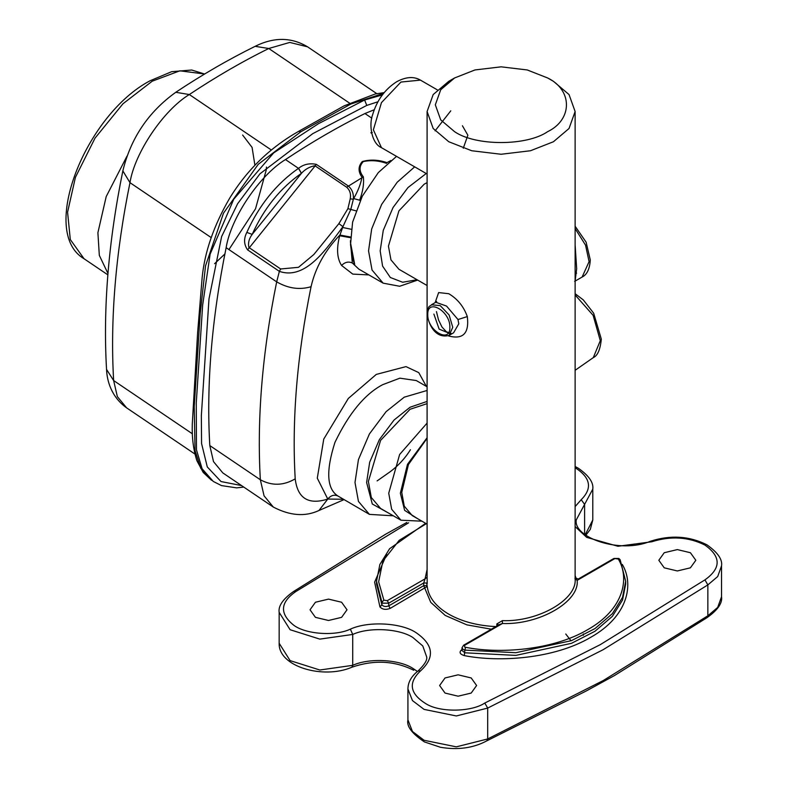 <?xml version="1.0" encoding="UTF-8"?>
<svg xmlns="http://www.w3.org/2000/svg" width="788" height="788" viewBox="0 0 788 788"><rect width="100%" height="100%" fill="white"/><g stroke="black" fill="none" stroke-linecap="round" stroke-linejoin="round"><path stroke-width="1.18" d="M565.764 633.995L571.044 640.811M107.966 273.495L99.318 255.371L97.899 232.706L106.203 196.586L126.986 156.152M350.394 240.754L352.325 263.015L358.885 269.151L383.145 283.158L372.044 270.048L368.548 250.889L371.67 228.993L381.658 204.397L397.191 182.245L414.675 166.849M386.987 162.643L386.544 163.372C378.703 160.585 370.961 159.984 363.298 161.57C358.983 166.199 359.003 171.301 363.347 176.867C364.135 183.722 362.904 191.504 359.633 200.211L353.674 198.576C358.057 190.893 360.825 183.771 361.968 177.211C358.008 171.548 358.126 166.317 362.303 161.54C370.183 159.343 378.407 159.718 386.987 162.643L390.858 160.516M427.096 401.417L410.065 407.238L394.079 419.994L379.343 439.665L369.671 462.26L366.617 482.492L372.291 503.995L389.252 513.451M393.34 515.815L369.424 514.377L358.451 501.424L354.994 482.492L358.451 459.552L369.414 433.942L386.12 411.631L404.254 397.172L427.096 390.464M383.598 93.329L350.867 104.016L300.908 131.714L258.218 164.337L223.477 213.193L205.54 265.822L200.201 313.604L194.222 406.569L195.04 450.529L200.743 468.259L213.292 481.458L202.102 468.752L196.478 449.859L196.251 403.141L202.644 305.173L210.12 254.14L233.77 199.197L273.672 152.892L318.519 123.657L364.617 100.007L366.765 105.415L312.738 133.664L259.961 173.803L237.641 203.708L221.625 236.567L208.987 298.898L201.344 415.7L201.57 443.536L207.283 466.929L221.014 481.547L241.561 485.585M575.122 244.891L576.678 268.806L575.122 281.001M435.143 302.622L438.64 292.575L448.776 293.717C457.582 298.967 463.758 306.591 467.314 316.589C469.323 333.245 463.137 339.717 448.776 336.003L448.372 335.757M433.883 314.087L439.133 329.118L450.815 333.915M449.111 335.383C435.065 339.185 428.17 323.651 427.165 313.703C428.682 303.784 429.578 307.369 431.43 304.769L440.265 305.646L449.111 314.973L452.765 327.296L449.111 335.383L453.583 332.802L458.774 323.829L457.995 319.524L446.55 306.079L435.794 302.257L436.641 301.489L436.454 301.981M426.219 173.508L407.997 187.544L393.064 207.49L383.264 230.382L380.171 250.889L382.594 266.108L390.336 277.504L402.658 282.242L417.088 279.75M417.66 280.085L399.664 286.261L383.145 283.158M427.096 437.734L407.494 464.309L400.363 493.219L404.628 510.358L417.571 518.662M421.935 521.183L400.944 520.208L391.656 509.245L388.73 493.219L399.624 454.499L427.096 423.087M462.428 125.755L467.865 135.24L463.275 148.252M435.084 130.838L450.785 110.832M664.235 567.823L658.817 560.278L664.235 552.723L677.325 549.591L690.406 552.723L695.824 560.278L690.406 567.823L677.325 570.955L664.235 567.823M445.033 693.066L439.615 685.511L445.033 677.956L458.114 674.823L471.194 677.956L476.612 685.511L471.194 693.066L458.114 696.188L445.033 693.066M315.436 617.349L310.019 609.794L315.436 602.239L328.517 599.116L341.598 602.239L347.016 609.794L341.598 617.349L328.517 620.481L315.436 617.349M454.587 131.675C475.528 146.164 526.689 146.164 547.63 131.675C572.718 119.589 572.718 90.049 547.63 77.963L553.442 81.312L569.035 94.56L575.122 111.532L569.025 128.503L553.442 141.742L530.501 150.744L501.109 154.261L471.716 150.744L448.776 141.742L433.183 128.503L427.096 111.532L433.183 94.56L448.776 81.312L454.587 77.963L440.728 89.733L435.321 104.814L440.728 119.904L454.587 131.675M464.644 645.323L464.644 646.997L465.501 647.293C498.873 653.951 552.467 650.543 587.75 629.632C623.968 609.262 629.868 578.323 618.344 559.047L614.926 558.554L577.161 580.362C579.673 601.658 539.297 624.973 502.409 623.515L464.644 645.323L463.62 645.214L499.365 624.579L502.409 623.515L502.37 620.649L496.824 623.948L496.824 626.627C478.178 625.869 462.162 621.722 448.776 614.187C435.725 606.455 428.544 597.205 427.224 586.439L390.198 608.385C385.844 610.03 382.426 609.538 379.934 606.898L374.615 582.155L386.642 554.378M574.994 578.816C575.063 576.934 575.102 576.875 575.102 578.658C575.102 576.875 575.063 576.934 574.994 578.816M427.096 524.158L412.222 515.569L404.264 506.172L401.752 492.421L408.44 464.516L427.096 438.286M427.096 285.532L398.915 269.26L390.956 259.863L388.445 246.112L398.915 210.869L424.2 184.165L427.096 182.639M396.531 156.369L378.299 172.611L362.283 196.222L352.6 222.167L350.522 244.516L352.059 257.233L354.689 264.384L352.325 263.015C348.542 261.261 344.957 262.079 341.578 265.457C336.998 258.425 336.368 248.525 339.677 235.75L342.957 226.658C328.054 246.329 306.483 280.745 279.366 271.358L247.59 249.875C243.866 244.507 243.61 238.685 246.821 232.411L252.19 234.371C249.018 238.626 247.915 242.999 248.89 247.491L280.656 268.974L298.494 267.319L313.831 254.514L338.889 223.644L347.912 208.653L350.236 198.852L353.359 199.226L353.674 198.576M427.096 403.643L410.065 409.277L380.594 440.384L368.38 481.468L371.306 497.504L380.594 508.457L400.944 520.208M416.291 380.555L399.851 378.171L382.643 384.692C364.834 394.089 348.946 413.296 334.969 442.334C325.779 470.988 326.764 488.885 337.934 496.016L369.424 514.377M350.236 198.852C351.113 194.006 349.921 190.135 346.641 187.209L314.875 165.736C309.605 166.721 305.133 169.243 301.479 173.291L301.39 173.35C280.361 188.027 263.96 208.367 252.19 234.371L301.479 173.291L298.573 168.287C303.626 164.278 309.556 162.978 316.352 164.377L348.119 185.86C352.039 189.1 353.782 193.553 353.359 199.226L350.749 209.608L342.957 226.658L338.889 223.644M374.241 109.739L364.952 113.531C338.623 126.504 312.137 141.85 285.483 159.56C259.636 175.192 230.835 217.951 226.136 247.688C211.677 319.12 206.239 385.086 209.805 445.575L213.518 461.64L222.787 472.889L273.328 507.068L264.059 495.819L260.345 479.754C256.819 418.901 262.256 352.935 276.677 281.858L279.366 271.358L280.656 268.974M427.224 583.76L427.106 577.2L425.057 578.855L423.717 582.992L388.74 603.175L388.74 605.864L423.717 585.671L423.717 582.992L426.623 582.992L427.224 586.439L426.623 585.671L423.717 585.671L430.75 602.347L445.22 615.438L466.841 624.854L491.357 629.208M427.096 578.018L427.096 111.532M553.442 81.312L547.63 77.963L527.241 69.955L501.109 66.832L474.977 69.955L454.587 77.963M502.37 620.649C538.263 622.067 577.555 599.382 575.102 578.658L577.161 580.362L578.5 579.584M343.204 499.247L327.778 499.06L317.288 478.178L323.76 439.064L348.316 398.462L376.29 374.408L405.997 366.617L418.753 372.616L426.377 386.386M337.934 496.016C334.211 494.371 330.822 495.386 327.778 499.06L318.963 510.496L343.942 499.671M363.347 176.867L346.641 187.209M355.93 210.829L347.912 208.653M351.251 229.269L342.662 227.476M350.473 237.001L339.874 235.041C324.942 250.623 315.338 267.851 311.063 286.704C297.056 355.713 291.777 419.758 295.204 478.838C297.569 498.341 308.374 505.108 327.601 499.129M350.443 237.68L339.677 235.75M575.122 293.707L583.307 299.923L593.669 313.22L601.313 339.116C600.279 349.567 597.609 355.733 593.295 357.614L600.298 340.672L593.128 315.338L575.122 294.948M152.251 81.174L122.987 103.75L95.013 138.146L75.421 177.339L67.571 212.199L70.309 239.552L84.05 258.75C38.701 232.293 85.459 114.821 149.966 80.819L171.686 71.669L191.72 70.024L204.604 74.013L179.861 70.812L152.251 81.174M214.592 263.684L224.885 253.963M228.934 249.579L255.539 208.761L266.314 169.716L266.462 167.036M242.625 135.024L252.091 147.415L254.888 165.125M368.863 274.913L352.768 274.106L341.578 265.457M300.908 131.714L298.622 131.35L344.041 105.878L375.334 93.939L384.17 92.629M211.558 480.286L203.206 472.445L196.921 460.763C193.405 449.899 191.858 437.734 192.272 424.279L197.611 332.802L202.142 277.731C204.584 252.19 213.725 225.742 229.554 198.379C246.871 170.001 269.9 147.661 298.622 131.35M467.314 316.589L457.995 319.524M449.859 327.296C450.47 311.201 427.165 297.746 427.766 314.54C427.165 330.635 450.47 344.09 449.859 327.296M574.659 281.365L582.115 277.051L589.089 261.646L585.533 245.127L575.122 228.54M400.944 82.05L381.451 102.637L373.374 129.813L381.451 147.661C371.483 143.446 368.794 124.652 372.566 114.92C376.92 100.214 385.007 89.123 396.837 81.647C406.027 76.781 413.897 76.269 420.447 80.12L400.944 82.05M427.096 523.232L399.23 540.312L382.899 560.987L378.644 581.81L383.874 600.17L387.292 600.663L388.74 603.175L382.929 603.175L381.904 602.19L381.904 604.879C383.559 606.632 385.844 606.967 388.74 605.864L390.198 608.385M383.874 600.17L381.904 602.19L376.526 581.288L376.526 583.977L381.904 604.879L379.934 606.898M498.735 624.943L496.824 623.948M575.122 575.506L576.353 579.219M622.284 564.405C634.192 584.322 628.095 616.305 590.655 637.354C554.191 658.965 498.804 662.491 464.309 655.606L464.9 650.11L463.186 649.519L461.985 647.835L461.985 650.524L464.9 652.799L515.884 655.389L571.507 643.313L594.989 631.257L612.375 616.334L622.54 600.052L625.692 583.977L625.692 581.288L622.54 597.373L612.375 613.645L594.989 628.568L571.507 640.624L515.884 652.71L464.9 650.11L465.501 647.293M614.926 558.554L613.901 558.456L578.156 579.091L575.112 577.634M413.69 670.243C394.493 660.689 373.896 659.674 351.901 667.209L352.719 665.338C368.912 657.813 399.142 659.329 412.833 668.362L417.443 671.455M575.122 506.595L581.209 499.69C592.349 488.57 590.685 478.129 576.186 468.377L575.122 467.786M420.526 670.903L418.014 671.012C424.781 664.481 427.638 659.684 426.574 656.621L422.772 645.943L412.833 637.472C399.142 628.45 368.912 626.933 352.719 634.448L350.364 629.149C367.966 620.974 400.846 622.619 415.739 632.439C433.587 644.584 435.183 657.409 420.526 670.903C407.78 682.94 409.849 694.051 426.751 704.236C440.935 712.559 471.677 711.928 484.787 703.044L600.239 644.673L704.945 579.87C721.197 568.276 721.197 556.673 704.945 545.079C688.564 536.894 670.864 535.781 651.824 541.76L650.405 541.257C620.126 554.122 573.231 537.662 576.245 519.942L584.597 504.389L584.597 535.269M354.689 264.384L350.414 242.271M226.136 247.688L276.677 281.858C288.211 288.487 299.676 290.102 311.063 286.704M246.821 232.411C259.183 205.107 276.401 183.762 298.485 168.346L298.573 168.287M301.39 173.35L298.485 168.346L285.483 159.56M371.808 118.17L364.952 113.531M371.65 133.29L370.853 132.748L372.251 132.433M575.122 466.526L578.244 468.18C588.882 475.617 593.728 482.611 592.783 489.131L584.597 504.389L581.209 499.69M585.188 534.766L592.783 520.021L590.33 529.349L585.848 535.249M352.719 634.448L352.719 665.338L319.82 670.007L290.102 660.61L279.159 643.254L279.159 612.365L290.102 629.72L319.82 639.117L352.719 634.448M484.787 703.044L487.693 708.077L487.693 738.957L603.204 680.566L707.851 615.792L717.691 607.43L721.542 596.713C722.576 603.086 717.73 610.07 707.003 617.674L707.851 615.792L707.851 584.903L603.145 649.706L487.693 708.077L456.321 715.957L424.062 709.387L412.449 700.581L407.928 688.998L407.928 719.887L412.449 731.471L424.062 740.277L456.321 746.847L487.693 738.957L486.836 740.838C473.283 748.088 457.808 750.235 440.403 747.26L424.466 741.932C411.937 733.589 406.421 726.24 407.928 719.887M650.405 541.257C670.598 534.766 689.461 535.978 707.003 544.872C717.74 552.486 722.586 559.47 721.542 565.833L717.691 576.55L707.851 584.903L704.945 579.87M464.309 655.606C459.739 654.168 458.882 652.198 461.738 649.686L461.985 649.539M408.657 522.769L295.746 591.611C280.301 602.318 279.464 613.399 293.254 624.835C304.897 634.232 334.92 636.507 350.364 629.149M651.824 541.76L617.93 546.271L586.735 537.386L575.122 526.581M279.159 612.365C278.164 605.913 283.01 598.919 293.697 591.414L295.746 591.611M387.292 600.663L425.057 578.855L427.096 569.468M620.314 560.386L618.344 559.047M576.629 273.17L575.122 272.983M376.782 93.634L307.547 46.817L289.757 42.424L268.777 48.501C242.458 61.474 215.971 76.82 189.317 94.53C163.461 110.172 134.669 152.921 129.971 182.658C115.56 253.618 110.113 319.583 113.639 380.545L117.353 396.62L126.622 407.859L194.931 454.046M349.626 103.169L268.777 48.501L255.125 46.334C228.747 59.346 202.289 74.663 175.763 92.294C148.39 111.985 130.759 138.186 122.849 170.888C108.439 241.68 103.001 307.842 106.538 369.375C106.991 380.929 111.364 396.975 126.622 407.859M271.348 150.006L189.317 94.53L175.763 92.294M211.174 237.572L129.971 182.658L122.849 170.888M192.41 433.814L113.639 380.545L106.538 369.375M364.617 100.007L382.367 94.915M377.935 101.77L366.765 105.415M295.204 478.838C283.532 485.713 271.909 486.019 260.345 479.754L209.805 445.575M359.633 200.211L360.165 200.526M316.352 164.377L247.59 249.875M583.337 633.936L583.337 635.315M593.295 357.614L575.122 370.301M84.05 258.75L107.858 274.845M213.292 481.458L221.507 485.605L236.666 487.861L243.787 487.082M436.444 311.585L438.542 319.987L441.96 327.01L446.313 331.728L451.15 333.472M575.122 226.225L586.114 242.172L590.291 259.961C589.71 269.013 586.981 274.716 582.115 277.051M431.43 304.769L435.794 302.257M427.096 174.02L381.451 147.661M625.692 581.288L620.166 559.775L618.856 558.456L613.901 558.456M575.122 111.532L575.122 578.008M427.096 386.8L416.281 380.555M592.783 489.131L592.783 520.021M721.542 565.833L721.542 596.713M418.014 671.012C411.366 676.271 407.997 682.27 407.928 688.998M293.697 591.414L385.706 534.165L406.815 522.454M486.836 740.838L586.341 690.928L614.315 675.641L707.003 617.674M351.901 667.209C323.612 679.571 278.233 666.835 279.159 643.254M463.62 645.214L461.985 647.835M425.628 523.311L389.587 548.744L379.855 564.513L376.526 581.288M437.32 89.862L420.447 80.12M255.125 46.334C273.938 36.967 291.412 37.125 307.547 46.817M273.328 507.068C290.014 515.785 305.222 516.928 318.963 510.496M377.097 480.916L390.08 471.815C398.275 465.718 405.071 458.35 410.459 449.721"/></g></svg>
